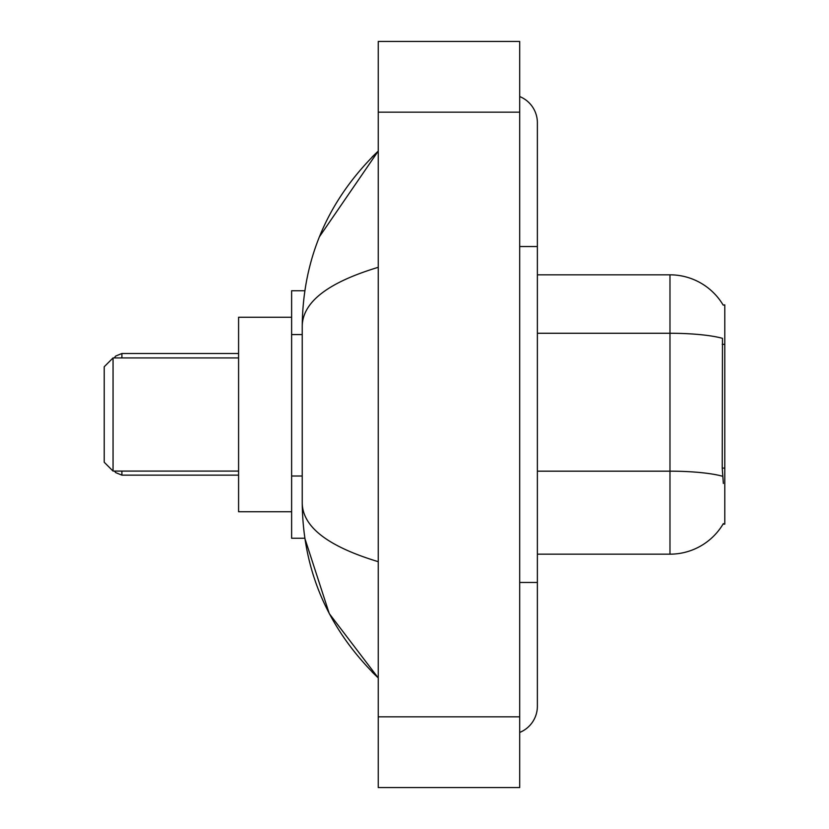 <?xml version="1.0" encoding="UTF-8"?>
<svg xmlns="http://www.w3.org/2000/svg" width="829" height="829" viewBox="0 0 829 829"><rect width="100%" height="100%" fill="white"/><g stroke="black" fill="none" stroke-linecap="round" stroke-linejoin="round"><path stroke-width="1.24" d="M537.379 554.176L669.977 554.176A61.885 61.885 0 0 0 723.354 523.586L723.043 524.115L724.784 524.115L724.784 304.885L723.178 305.103A61.885 61.885 0 0 0 669.977 274.824A61.885 61.885 0 0 1 723.043 304.885A61.885 61.885 0 0 0 669.977 274.824L537.379 274.824M304.813 290.741L291.621 290.741L291.621 538.259L304.813 538.259L329.268 613.605L378.252 677.935C328.325 629.47 302.989 571.243 302.233 503.255C302.792 527.057 328.139 546.539 378.252 561.689M519.7 582.466L537.379 582.466L537.379 122.775A28.29 28.29 0 0 0 519.7 96.558A28.29 28.29 0 0 1 537.379 122.775A28.29 28.29 0 0 0 519.7 96.558M519.7 732.442A28.29 28.29 0 0 0 537.379 706.225A28.29 28.29 0 0 1 519.7 732.442A28.29 28.29 0 0 0 537.379 706.225A28.29 28.29 0 0 1 519.7 732.442M378.252 267.311C328.253 282.388 302.906 301.86 302.233 325.745L302.233 503.255M378.252 787.55L519.7 787.55L519.7 41.45L378.252 41.45L378.252 787.55M302.233 325.745C302.989 257.757 328.325 199.53 378.252 151.065L319.445 236.742M723.354 483.452L722.225 468.095L722.473 338.325A61.885 10.746 180 0 0 669.977 333.268L669.977 274.824A61.885 61.885 0 0 1 723.178 305.103M113.055 471.079L113.055 357.921L104.216 366.76L104.216 462.24L113.055 471.079L238.586 471.079M291.621 317.258L238.586 317.258L238.586 511.742L291.621 511.742M724.784 344.336L722.225 344.336M724.784 468.095L722.225 468.095M302.233 334.574L291.621 334.574M302.233 476.012L291.621 476.012M519.7 246.534L537.379 246.534M378.252 716.826L519.7 716.826M378.252 112.174L519.7 112.174M669.977 554.176L669.977 333.268L537.379 333.268M722.67 476.281A61.885 10.746 180 0 0 669.977 471.173L537.379 471.173M121.894 471.079L121.894 475.141L238.586 475.141M238.586 353.506L121.894 353.506L121.894 357.921M537.379 582.466L537.379 706.225M378.252 151.065L372.107 157.002M378.252 677.935L372.107 671.998M121.894 475.141L115.697 472.603L114.454 471.079M121.894 353.506L115.697 356.045L114.236 357.921M113.055 357.921L238.586 357.921"/></g></svg>
